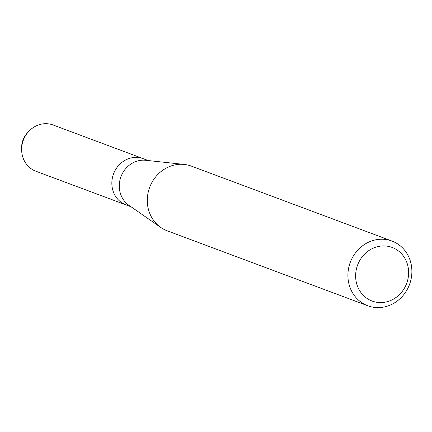 <?xml version="1.0" encoding="UTF-8"?>
<svg xmlns="http://www.w3.org/2000/svg" width="432" height="432" viewBox="0 0 432 432"><rect width="100%" height="100%" fill="white"/><g stroke="black" fill="none" stroke-linecap="round" stroke-linejoin="round"><path stroke-width="0.65" d="M21.649 150.179A24.667 22.588 -69.5 0 1 28.604 131.566L27.302 132.991A20.228 18.522 -69.5 0 0 21.6 148.252L21.649 150.179A24.667 22.588 -69.5 0 0 33.345 170.078A24.667 22.588 -69.5 0 0 35.861 171.218L126.063 204.914A24.667 22.588 -69.5 0 1 123.552 203.78A24.667 22.588 -69.5 0 1 114.102 172.508A24.667 22.588 -69.5 0 1 143.327 158.701A24.667 22.588 -69.5 0 1 145.843 159.835M367.81 305.764L167.195 230.812A34.533 31.622 -69.5 0 1 163.674 229.225A34.533 31.622 -69.5 0 1 160.763 227.443A34.533 31.622 -69.5 0 1 149.656 187.396A34.533 31.622 -69.5 0 1 184.297 164.441A34.533 31.622 -69.5 0 1 191.365 166.115L391.981 241.061A34.533 31.622 -69.5 0 1 395.501 242.654A34.533 31.622 -69.5 0 1 408.726 286.432A34.533 31.622 -69.5 0 1 367.81 305.764A34.533 31.622 -69.5 0 1 364.289 304.171A34.533 31.622 -69.5 0 1 351.07 260.393A34.533 31.622 -69.5 0 1 391.981 241.061M395.059 248.756A28.615 26.201 -69.5 0 1 405.265 286.61A28.615 26.201 -69.5 0 1 369.198 299.732A28.615 26.201 -69.5 0 1 358.987 261.878A28.615 26.201 -69.5 0 1 395.059 248.756M160.763 227.443L128.903 205.281A24.667 22.588 -69.5 0 1 120.971 176.677A24.667 22.588 -69.5 0 1 145.714 160.283L184.297 164.441M21.643 149.17A20.228 18.522 -69.5 0 1 27.934 132.327M131.053 206.777L126.063 204.914A24.667 22.588 -69.5 0 1 123.552 203.78A24.667 22.588 -69.5 0 1 114.102 172.508A24.667 22.588 -69.5 0 1 143.327 158.701L148.316 160.564M28.604 131.566A24.667 22.588 -69.5 0 1 53.125 124.999L143.327 158.701"/></g></svg>
